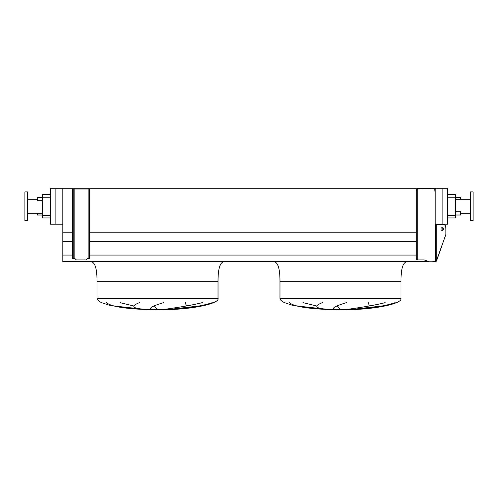 <?xml version="1.0" encoding="UTF-8"?>
<svg xmlns="http://www.w3.org/2000/svg" width="498" height="498" viewBox="0 0 498 498"><rect width="100%" height="100%" fill="white"/><g stroke="black" fill="none" stroke-linecap="round" stroke-linejoin="round"><path stroke-width="0.75" d="M206.477 281.277L218.031 281.277C218.031 268.21 220.209 261.674 224.567 261.674M218.031 281.277L97.029 281.277L218.031 281.277L218.031 298.265C220.066 303.537 192.502 309.439 164.72 309.681L146.424 309.569L128.808 308.38L108.863 305.093L101.604 302.647C98.573 301.246 97.048 299.784 97.029 298.265L97.029 281.277C97.029 268.21 94.85 261.674 90.499 261.674M120.03 302.647L133.713 305.971M157.337 309.569L154.43 305.971M185.405 302.647L186.364 305.971M168.031 309.569L199.169 305.971M106.479 302.647C111.714 307.31 130.009 308.86 146.53 309.569L113.974 305.971M407.501 261.674C403.15 261.674 400.971 268.21 400.971 281.277L400.971 298.265C403 303.537 375.442 309.439 347.654 309.681L329.365 309.569L311.748 308.38L291.803 305.093L284.545 302.647C281.513 301.246 279.988 299.784 279.969 298.265L279.969 281.277L291.523 281.277M279.969 281.277L400.971 281.277L279.969 281.277C279.969 268.21 277.791 261.674 273.433 261.674M302.971 302.647L316.653 305.971M340.277 309.569L337.37 305.971M368.346 302.647L369.304 305.971M350.972 309.569L382.109 305.971M289.419 302.647C294.654 307.31 312.943 308.86 329.471 309.569L296.914 305.971M37.313 213.325L37.313 215.024L42.28 215.024M42.28 197.513L37.313 197.513L37.313 200.781L42.28 200.781M455.72 197.513L460.687 197.513L460.687 199.212M455.72 215.024L460.687 215.024L460.687 211.756L455.72 211.756M24.9 206.272L24.9 220.645L27.515 220.645L27.515 191.898L24.9 191.898L24.9 206.272M473.1 220.645L473.1 191.898L470.486 191.898L470.486 220.645L473.1 220.645M470.486 199.212L455.72 199.212M470.486 213.325L460.687 213.325M447.621 194.575L455.72 194.575L455.72 217.968L447.621 217.968M334.096 309.569C316.006 309.053 312.097 306.749 322.355 302.647M346.415 302.647C332.527 306.93 329.906 309.233 338.54 309.569M395.194 302.647C381.835 307.31 361.006 308.86 350.275 309.569M347.156 309.569C348.102 308.972 368.663 306.83 385.197 302.647M442.131 188.238L442.131 224.237L447.621 224.237L447.621 188.238L435.208 188.238L435.208 224.698L440.954 224.698M435.208 188.238L62.792 188.238L62.792 261.674L429.002 261.674M62.792 255.076L72.596 255.076M89.715 255.076L416.26 255.076M62.792 241.53L72.596 241.53M89.715 241.53L416.26 241.53M62.792 232.778L72.596 232.778M89.715 232.778L416.26 232.778M55.869 188.238L50.379 188.238L50.379 224.237L55.869 224.237L55.869 188.238L62.792 188.238M442.131 224.237L435.208 224.237M62.792 224.237L55.869 224.237M42.28 194.575L50.379 194.575L42.28 194.575L42.28 217.968L50.379 217.968M212.254 302.647C198.895 307.31 178.066 308.86 167.34 309.569M164.216 309.569C165.162 308.972 185.723 306.83 202.256 302.647M151.162 309.569C133.072 309.053 129.156 306.749 139.421 302.647M163.481 302.647C149.593 306.93 146.966 309.233 155.6 309.569M443.326 229.036A1.37 1.189 90 0 0 440.948 229.036A1.37 1.189 90 0 0 443.326 229.036M441.938 230.387A1.37 1.189 90 0 0 441.938 227.679M417.044 190.317L416.26 190.317L416.26 189.01L417.044 189.01L417.044 259.9L416.26 259.9L416.26 258.593L417.044 258.593M417.044 189.01L432.376 188.387M431.859 261.792L429.326 261.792L424.097 259.9L417.044 259.9M435.47 224.698L435.47 261.68L432.314 261.792L436.248 261.276L445.872 234.496L436.889 259.937M429.979 188.356L434.686 188.879L435.208 193.585L435.208 224.698M443.419 224.729L441.346 224.698C444.851 223.863 446.588 225.887 445.872 229.92L445.872 234.496M432.513 188.393L433.577 188.474M433.658 188.487L434.163 188.586M434.773 188.985L434.972 189.402M416.26 190.317L416.26 258.593M72.596 257.086L73.25 257.086L73.25 258.394L72.596 258.394L72.596 189.01L73.25 189.01L73.25 190.317L72.596 190.317M73.25 257.086L73.25 190.317M73.25 258.394L74.214 258.394A1.307 1.307 0 0 1 75.136 258.773L76.001 259.632A0.915 0.915 0 0 0 76.642 259.9L85.662 259.9A0.915 0.915 0 0 0 86.31 259.632L87.175 258.773A1.307 1.307 0 0 1 88.096 258.394L89.061 258.394L89.061 257.086L89.715 257.086L89.715 190.317L89.061 190.317L89.061 189.01L73.25 189.01M89.715 257.086L89.715 258.394L89.061 258.394M89.061 189.01L89.715 189.01L89.715 190.317M89.061 257.086L89.061 190.317M435.47 261.68L436.248 261.276L436.889 259.944M445.872 229.92L445.841 227.524L444.975 224.934L443.425 224.729M218.031 298.265L97.029 298.265M400.971 298.265L279.969 298.265M455.72 215.354L447.621 215.354M455.72 197.189L447.621 197.189M42.28 197.189L50.379 197.189M42.28 215.354L50.379 215.354M417.828 189.01L417.828 259.9M436.248 224.698L436.248 261.276M88.146 258.394L88.146 189.01M74.165 258.394L74.165 189.01M27.515 213.325L42.28 213.325M27.515 199.212L37.313 199.212"/></g></svg>
